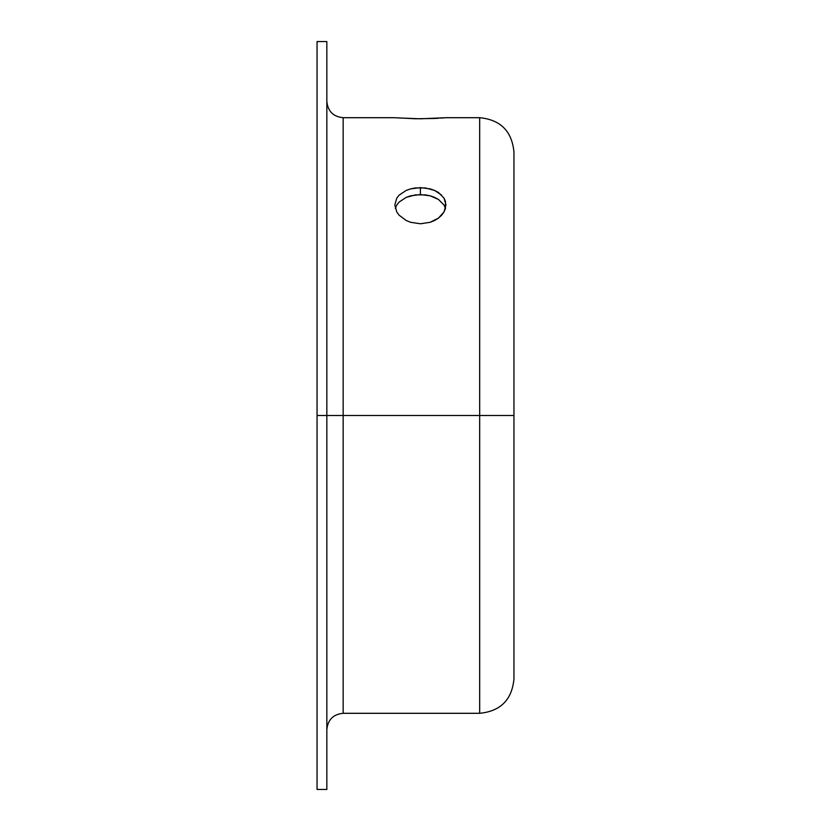 <?xml version="1.0" encoding="UTF-8"?>
<svg xmlns="http://www.w3.org/2000/svg" width="831" height="831" viewBox="0 0 831 831"><rect width="100%" height="100%" fill="white"/><g stroke="black" fill="none" stroke-linecap="round" stroke-linejoin="round"><path stroke-width="1.25" d="M399.119 195.14L406.162 190.444L410.587 188.897L415.386 187.941L425.379 187.941L434.592 190.424L438.477 192.532L444.014 198.121L445.468 201.424L445.468 208.488L444.014 211.947L438.477 218.096L434.603 220.485L430.178 222.293L420.393 223.778L410.618 222.293L406.193 220.495L399.14 215.208L396.782 211.967L394.829 204.935L396.771 198.131L399.119 195.14L406.162 190.444L410.587 188.897L420.393 187.619L420.393 194.579L410.607 195.836L406.193 197.373L399.14 202.047L396.782 205.039L399.14 202.047L406.193 197.373L415.407 194.89L425.41 194.89L430.209 195.836L438.488 199.471L444.014 205.049L445.468 208.363M513.953 441.334L513.953 679.031L513.953 415.5L479.684 415.5L479.684 117.701L445.956 117.701L420.476 118.802M441.635 118.044L445.956 117.701M434.571 118.459L415.407 118.76L395.317 117.742M513.953 679.031C511.917 699.847 500.491 711.263 479.684 713.299L479.684 415.5L479.684 713.299L479.684 415.5L343.161 415.5L343.161 117.701L343.161 415.5L317.047 415.5L317.047 789.45L317.047 415.5L326.843 415.5L326.843 41.55L317.047 41.55L317.047 415.5L317.047 41.55M395.317 208.352L396.782 205.039M326.843 101.382C327.819 111.281 333.252 116.724 343.161 117.701L343.161 415.5L326.843 415.5L326.843 789.45L326.843 41.55M513.953 389.666L513.953 151.969L513.953 415.5L479.684 415.5L479.684 117.701L479.684 415.5L343.161 415.5L343.161 713.299C333.252 714.276 327.819 719.719 326.843 729.618M444.014 198.121L445.956 204.914L444.014 211.947L441.656 215.208L438.477 218.096L430.178 222.293L420.393 223.778L410.618 222.293L406.193 220.495L399.14 215.208L396.782 211.967L394.829 204.935L396.771 198.131M440.773 118.095L441.427 118.054M420.403 118.802L396.782 117.857M438.467 118.251L434.603 118.459M444.014 205.049L438.488 199.471L434.623 197.383L430.209 195.836L420.393 194.579L420.393 187.619L430.188 188.886L434.592 190.424L441.645 195.119M326.843 789.45L317.047 789.45M479.684 713.299L343.161 713.299M343.161 117.701L394.829 117.701M479.684 117.701C500.491 119.737 511.917 131.153 513.953 151.969"/></g></svg>
